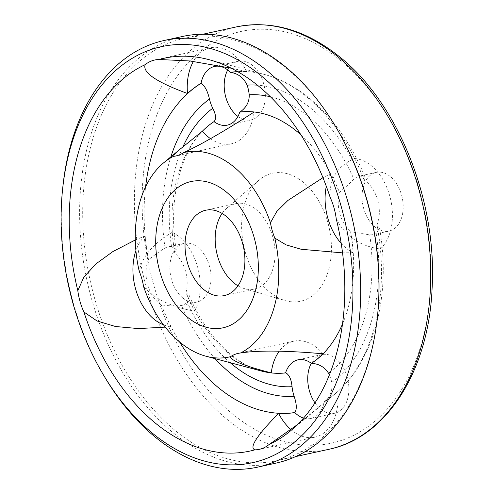 <?xml version="1.0" encoding="UTF-8"?>
<svg xmlns="http://www.w3.org/2000/svg" width="494" height="494" viewBox="0 0 494 494"><rect width="100%" height="100%" fill="white"/><g stroke="black" fill="none" stroke-linecap="round" stroke-linejoin="round"><path stroke-width="0.37" stroke-dasharray="2.47 1.85" d="M222.109 213.439A43.676 29.115 -102.4 0 1 226.567 208.388A43.676 29.115 -102.4 0 1 235.762 203.658A43.676 29.115 -102.4 0 1 256.077 209.518A43.676 29.115 77.6 0 1 275.028 254.947A43.676 29.115 77.6 0 1 254.453 288.99A43.676 29.115 77.6 0 1 244.129 288.533A43.676 29.115 77.6 0 1 237.966 285.81M302.995 182.039A65.517 43.67 -102.4 0 0 258.72 180.347A65.517 43.67 -102.4 0 0 242.109 235.545A65.517 43.67 -102.4 0 0 270.076 292.454A65.517 43.67 -102.4 0 0 285.063 300.562A65.517 43.67 -102.4 0 0 330.505 261.03A65.517 43.67 -102.4 0 0 302.995 182.039M237.929 116.423A30.029 20.013 -102.4 0 0 251.187 119.906A30.029 20.013 -102.4 0 0 263.907 106.012A30.029 20.013 -102.4 0 0 259.727 74.23A30.029 20.013 -102.4 0 0 238.336 61.237A30.029 20.013 -102.4 0 0 227.74 69.944M182.91 298.061A30.029 20.013 -102.4 0 0 196.878 302.087A30.029 20.013 -102.4 0 0 211.024 278.684A30.029 20.013 -102.4 0 0 197.995 247.451A30.029 20.013 -102.4 0 0 184.021 243.425A30.029 20.013 -102.4 0 0 169.88 266.822A30.029 20.013 -102.4 0 0 182.91 298.061M314.974 402.869A30.029 20.013 -102.4 0 0 334.734 413.256A30.029 20.013 -102.4 0 0 347.455 399.362A30.029 20.013 -102.4 0 0 343.274 367.579A30.029 20.013 -102.4 0 0 321.878 354.587A30.029 20.013 -102.4 0 0 311.288 363.294M390.161 176.432A30.029 20.013 -102.4 0 0 376.193 172.406A30.029 20.013 -102.4 0 0 362.046 195.809A30.029 20.013 -102.4 0 0 375.076 227.042A30.029 20.013 -102.4 0 0 389.044 231.069A30.029 20.013 -102.4 0 0 403.19 207.671A30.029 20.013 -102.4 0 0 390.161 176.432M377.459 316.45A216.199 144.106 77.6 0 1 277.146 460.636A216.199 144.106 77.6 0 1 176.562 431.633A216.199 144.106 77.6 0 1 82.757 206.739A216.199 144.106 77.6 0 1 184.602 38.248A216.199 144.106 77.6 0 1 285.186 67.252A216.199 144.106 77.6 0 1 336.006 127.279M276.023 463.113A218.385 145.563 77.6 0 1 174.419 433.825A218.385 145.563 77.6 0 1 79.67 206.659A218.385 145.563 77.6 0 1 182.545 36.463M104.796 377.194A218.385 145.563 77.6 0 1 62.929 186.114M341.2 243.388A49.134 32.752 -102.4 0 0 353.099 252.669A132.516 88.327 -102.4 0 0 350.567 231.723L369.753 234.854A30.029 20.013 -102.4 0 0 373.143 234.557A30.029 20.013 -102.4 0 0 376.181 233.495L379.59 228.333L376.959 225.103A30.029 20.013 77.6 0 0 366.307 181.662A30.029 20.013 -102.4 0 0 364.146 180.112L365.023 177.148L359.811 176.006A30.029 20.013 -102.4 0 0 353.902 179.205C349.783 183.391 344.979 187.769 339.489 192.32L339.372 192.401A132.516 88.327 -102.4 0 0 330.622 173.758L322.953 177.686M353.099 252.669L342.54 252.866M194.735 311.189A49.134 32.752 -102.4 0 0 172.264 232.279A132.516 88.327 -102.4 0 0 174.79 253.218L175.537 252.372L176.222 249.655L171.511 246.605A30.029 20.013 -102.4 0 0 168.121 246.907A30.029 20.013 -102.4 0 0 165.076 247.969C159.871 251.211 154.356 255.139 148.527 259.758L148.398 259.844A30.029 20.013 77.6 0 0 159.049 303.285A30.029 20.013 -102.4 0 0 161.211 304.835L161.365 304.847C168.806 305.984 175.5 306.187 181.452 305.459A30.029 20.013 -102.4 0 0 187.362 302.26L189.313 295.671L185.991 292.547A132.516 88.327 -102.4 0 0 194.735 311.189C171.288 307.002 154.239 298.808 143.593 286.6M172.264 232.279C153.214 243.517 142.198 256.503 139.222 271.231M334.734 413.256L310.88 418.48A30.029 20.013 77.6 0 0 323.601 404.586A30.029 20.013 -102.4 0 0 324.317 401.702L324.435 401.61C330.258 397.022 332.709 390.618 331.789 382.405A30.029 20.013 -102.4 0 0 329.325 374.971M135.294 239.973L145.032 235.947A173.221 115.46 -102.4 0 0 148.398 259.844M336.223 218.694C345.084 236.027 359.786 246.129 380.331 249.001A173.221 115.46 -102.4 0 0 376.959 225.103M324.317 401.702A173.221 115.46 -102.4 0 0 334.438 394.428A173.221 115.46 -102.4 0 0 337.865 391.446L297.258 424.741M231.266 68.197L246.772 71.593A173.221 115.46 -102.4 0 0 237.626 71.605M364.146 180.112A173.221 115.46 -102.4 0 0 354.556 158.512C337.223 166.151 329.09 179.112 330.159 197.39M161.211 304.835A173.221 115.46 -102.4 0 0 170.801 326.435L165.255 327.133M145.032 235.947A49.134 32.752 -102.4 0 0 135.912 250.705M163.44 324.774A49.134 32.752 -102.4 0 0 170.801 326.435M185.991 292.547A30.029 20.013 -102.4 0 0 174.79 253.218M196.878 302.087L181.452 305.459A157.777 105.166 -102.4 0 0 215.094 358.656M310.88 418.48A30.029 20.013 77.6 0 1 303.526 418.091M339.372 192.401A30.029 20.013 -102.4 0 0 350.567 231.723M380.331 249.001A49.134 32.752 -102.4 0 0 389.649 195.55A49.134 32.752 -102.4 0 0 354.556 158.512M330.622 173.758A49.134 32.752 -102.4 0 0 326.293 186.269M290.941 429.582A49.134 32.752 -102.4 0 0 314.968 437.147A49.134 32.752 -102.4 0 0 337.865 391.446M322.953 353.79A49.134 32.752 -102.4 0 0 293.936 341.15A49.134 32.752 -102.4 0 0 279.264 351.197M246.772 71.593A49.134 32.752 -102.4 0 0 210.388 47.801A49.134 32.752 -102.4 0 0 193.401 61.429M210.456 138.641A49.134 32.752 -102.4 0 0 231.427 143.797A49.134 32.752 -102.4 0 0 254.101 112.052M339.477 59.657A210.74 140.469 77.6 0 1 420.919 345.609A210.74 140.469 77.6 0 1 233.594 414.837A210.74 140.469 77.6 0 1 152.152 128.885A210.74 140.469 77.6 0 1 339.477 59.657M328.831 449.312A216.199 144.106 77.6 0 1 228.247 420.308A216.199 144.106 77.6 0 1 134.442 195.414A216.199 144.106 77.6 0 1 236.286 26.923M301.007 134.942A132.571 88.364 77.6 0 1 339.489 192.32M350.715 231.742A132.571 88.364 77.6 0 1 342.459 324.126M189.313 295.671C205.658 335.587 235.088 364.566 261.524 371.05A132.571 88.364 77.6 0 1 186.077 292.578M174.851 253.163A132.571 88.364 77.6 0 1 207.826 126.192M270.453 96.793A147.959 98.621 77.6 0 1 353.902 179.205M165.076 247.969A157.777 105.166 77.6 0 1 170.875 156.833M171.511 246.605A147.959 98.621 77.6 0 1 182.891 146.885M376.181 233.495A157.777 105.166 77.6 0 1 331.789 382.405M369.753 234.854A147.959 98.621 77.6 0 1 330.659 371.556M359.811 176.006A157.777 105.166 -102.4 0 0 257.423 85.166M230.192 362.689A147.959 98.621 77.6 0 1 187.362 302.26M148.527 259.758A173.172 115.423 77.6 0 1 145.588 186.856M377.039 225.141A173.172 115.423 77.6 0 1 334.524 394.36A173.172 115.423 77.6 0 1 324.435 401.61M364.202 180.057A173.172 115.423 -102.4 0 0 264.426 74.458A173.172 115.423 -102.4 0 0 237.682 71.636M161.365 304.847A173.172 115.423 -102.4 0 0 179.575 341.953M254.453 288.99L224.319 295.591M235.762 203.658L205.621 210.259M226.567 208.388L258.72 180.347M203.071 34.203L184.602 38.248M295.616 456.586L277.146 460.636M244.129 288.533L285.063 300.562M251.187 119.906L227.333 125.13M238.336 61.237L214.482 66.468M184.021 243.425L168.121 246.907M379.59 228.333C391.39 294.282 374.372 361.929 334.524 394.36L334.438 394.428M320.878 405.673L290.305 431.027M365.023 177.148C344.324 125.495 306.373 85.419 264.426 74.458L208.931 59.638M321.878 354.587L298.024 359.817M376.193 172.406L360.28 175.895M389.044 231.069L373.143 234.557M314.968 437.147L259.307 449.342M293.936 341.15L238.275 353.346M176.222 249.655C167.213 197.773 182.181 146.15 207.863 126.155M210.388 47.801L154.733 59.996M231.427 143.797L175.765 155.993"/><path stroke-width="0.74" d="M260.511 75.236A212.926 141.92 77.6 0 1 342.793 364.158A212.926 141.92 77.6 0 1 153.529 434.103A212.926 141.92 77.6 0 1 103.474 374.977A212.926 141.92 77.6 0 1 62.658 188.677A212.926 141.92 77.6 0 1 260.511 75.236M159.142 59.49A201.046 134.004 77.6 0 1 208.931 59.638A201.046 134.004 77.6 0 1 330.159 197.39A49.134 32.752 -102.4 0 1 336.223 218.694A201.046 134.004 -102.4 0 1 290.305 431.027A201.046 134.004 -102.4 0 1 268.847 444.693A49.134 32.752 -102.4 0 1 259.307 449.342A49.134 32.752 -102.4 0 1 254.898 449.849A201.046 134.004 77.6 0 1 83.881 311.949A49.134 32.752 -102.4 0 1 77.817 290.645A201.046 134.004 -102.4 0 1 145.193 64.646A49.134 32.752 -102.4 0 1 154.733 59.996A49.134 32.752 -102.4 0 1 159.142 59.49L190.048 60.984L231.266 68.197M214.026 121.617A30.029 20.013 -102.4 0 0 227.333 125.13A30.029 20.013 -102.4 0 0 239.788 112.095L241.455 110.934C246.833 106.679 249.421 101.295 249.211 94.786A30.029 20.013 -102.4 0 0 247.13 85.141C243.622 77.774 238.133 73.52 230.667 72.377L230.519 72.352A30.029 20.013 77.6 0 0 214.482 66.468A30.029 20.013 77.6 0 0 201.762 80.355A30.029 20.013 -102.4 0 0 201.046 83.245L201.132 83.288C204.819 85.795 207.597 91.05 209.468 99.059A30.029 20.013 -102.4 0 0 212.753 108.26C215.964 114.559 216.403 118.992 214.087 121.561L214.026 121.617A132.516 88.327 -102.4 0 0 207.783 126.223A132.516 88.327 -102.4 0 0 202.41 131.157L180.44 148.898L174.518 154.122L173.462 156.37A49.134 32.752 -102.4 0 0 175.765 155.993A49.134 32.752 -102.4 0 0 183.527 152.646A104.697 69.784 -102.4 0 1 270.446 222.738A49.134 32.752 -102.4 0 0 274.818 238.102A104.697 69.784 -102.4 0 1 240.578 352.969A49.134 32.752 -102.4 0 0 238.275 353.346A49.134 32.752 -102.4 0 0 230.513 356.687A104.697 69.784 -102.4 0 1 206.023 356.236L261.524 371.05A132.571 88.364 77.6 0 0 285.662 372.884L286.705 373.402C289.688 375.823 291.466 380.25 292.047 386.679A30.029 20.013 -102.4 0 0 294.134 396.324C296.696 403.894 296.956 409.298 294.899 412.527L294.844 412.595A173.221 115.46 -102.4 0 1 278.585 413.355C256.818 435.585 248.92 447.749 254.898 449.849M173.462 156.37A104.697 69.784 -102.4 0 0 163.65 162.822A104.697 69.784 -102.4 0 0 139.222 271.231A49.134 32.752 -102.4 0 1 143.593 286.6A104.697 69.784 -102.4 0 0 206.023 356.236M225.826 191.573A74.872 49.906 -102.4 0 0 159.278 216.168A74.872 49.906 -102.4 0 0 188.208 317.759A74.872 49.906 -102.4 0 0 254.762 293.17A74.872 49.906 -102.4 0 0 225.826 191.573M225.943 216.119A43.676 29.115 -102.4 0 0 205.621 210.259A43.676 29.115 -102.4 0 0 185.046 244.302A43.676 29.115 -102.4 0 0 203.997 289.731A43.676 29.115 77.6 0 0 224.319 295.591A43.676 29.115 77.6 0 0 244.894 261.554A43.676 29.115 77.6 0 0 225.943 216.119M237.966 285.81A43.676 29.115 77.6 0 1 234.137 283.13A43.676 29.115 -102.4 0 1 222.109 213.439M227.74 69.944A30.029 20.013 -102.4 0 0 225.616 75.131A30.029 20.013 -102.4 0 0 237.929 116.423M311.288 363.294A30.029 20.013 -102.4 0 0 309.158 368.481A30.029 20.013 -102.4 0 0 314.974 402.869M62.658 188.677L62.929 186.114A218.385 145.563 77.6 0 1 164.255 40.471L182.545 36.463A218.385 145.563 77.6 0 1 284.149 65.758A218.385 145.563 77.6 0 1 335.482 126.396A218.385 145.563 77.6 0 1 377.348 317.475A218.385 145.563 77.6 0 1 276.023 463.113L257.738 467.12A218.385 145.563 77.6 0 1 156.135 437.832A218.385 145.563 77.6 0 1 104.796 377.194L103.474 374.977M164.255 40.471A218.385 145.563 77.6 0 1 265.858 69.765A218.385 145.563 77.6 0 1 360.608 296.931A218.385 145.563 77.6 0 1 257.738 467.12M335.482 126.396L336.006 127.279A216.199 144.106 77.6 0 1 377.459 316.45L377.348 317.475M183.527 152.646C200.039 145.205 223.56 131.67 254.101 112.052A132.516 88.327 -102.4 0 0 239.788 112.095M322.953 177.686L287.909 200.447L276.794 211.463L270.446 222.738M342.54 252.866L301.217 249.285L286.069 244.87L274.818 238.102M329.325 374.971A30.029 20.013 -102.4 0 0 328.51 373.205C324.601 367.061 318.926 363.769 311.479 363.337L311.337 363.331A132.516 88.327 -102.4 0 0 322.953 353.79C285.878 350.505 258.424 350.227 240.578 352.969M279.264 351.197A49.134 32.752 -102.4 0 0 271.255 372.896A132.516 88.327 -102.4 0 0 285.575 372.853L285.662 372.884M271.255 372.896C244.302 365.875 230.723 360.472 230.513 356.687M135.294 239.973L112.898 251.57L95.768 264.018L83.85 277.183L77.817 290.645M201.046 83.245A173.221 115.46 -102.4 0 0 187.492 93.502C156.351 82.041 142.247 72.42 145.193 64.646M297.258 424.741L268.847 444.693M237.626 71.605A173.221 115.46 -102.4 0 0 230.519 72.352M165.255 327.133L138.339 328.584L115.528 326.509L97.04 320.97L83.881 311.949M135.912 250.705A49.134 32.752 -102.4 0 0 163.44 324.774M303.526 418.091A30.029 20.013 77.6 0 1 294.844 412.595M311.337 363.331A30.029 20.013 -102.4 0 0 298.024 359.817A30.029 20.013 -102.4 0 0 285.575 372.853M326.293 186.269A49.134 32.752 -102.4 0 0 341.2 243.388M278.585 413.355A49.134 32.752 -102.4 0 0 290.941 429.582M193.401 61.429A49.134 32.752 -102.4 0 0 187.492 93.502M202.41 131.157A49.134 32.752 -102.4 0 0 210.456 138.641M328.831 449.312C386.586 437.628 428.687 370.735 432.083 288.539C437.412 201.182 398.041 102.585 338.927 56.273C305.428 29.726 271.212 19.945 236.286 26.923A216.199 144.106 77.6 0 1 336.871 55.927A216.199 144.106 77.6 0 1 430.675 280.82A216.199 144.106 77.6 0 1 328.831 449.312L295.616 456.586M239.905 112.021A132.571 88.364 77.6 0 1 301.007 134.942M342.459 324.126A132.571 88.364 77.6 0 1 311.479 363.337M207.826 126.192A132.571 88.364 77.6 0 1 207.863 126.155A132.571 88.364 77.6 0 1 214.087 121.561M249.211 94.786A147.959 98.621 77.6 0 1 270.453 96.793M170.875 156.833A157.777 105.166 77.6 0 1 209.468 99.059M182.891 146.885A147.959 98.621 77.6 0 1 212.753 108.26M330.659 371.556A147.959 98.621 77.6 0 1 328.51 373.205M257.423 85.166A157.777 105.166 -102.4 0 0 247.13 85.141M292.047 386.679A147.959 98.621 77.6 0 1 230.192 362.689M215.094 358.656A157.777 105.166 -102.4 0 0 294.134 396.324M145.588 186.856A173.172 115.423 77.6 0 1 201.132 83.288M237.682 71.636A173.172 115.423 -102.4 0 0 230.667 72.377M179.575 341.953A173.172 115.423 -102.4 0 0 294.899 412.527M236.286 26.923L203.071 34.203M163.65 162.822L180.44 148.898"/></g></svg>
